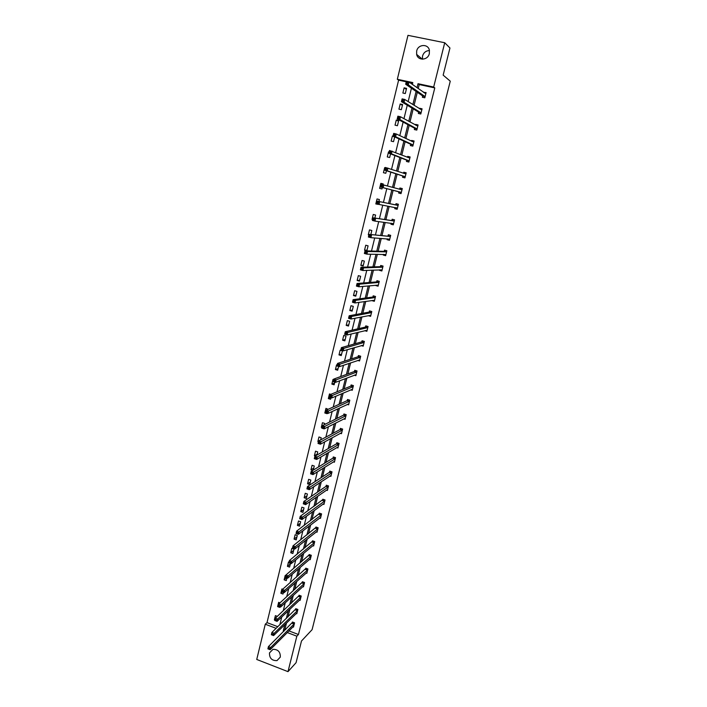 <?xml version="1.0" encoding="UTF-8"?>
<svg xmlns="http://www.w3.org/2000/svg" width="707" height="707" viewBox="0 0 707 707"><rect width="100%" height="100%" fill="white"/><g stroke="black" fill="none" stroke-linecap="round" stroke-linejoin="round"><path stroke-width="1.06" d="M422.477 59.211L422.53 56.03C423.67 52.512 425.968 50.692 429.441 50.568M429.335 53.608C427.965 60.449 417.864 61.041 416.635 54.386L416.67 51.01C418.023 44.099 428.301 43.551 429.405 50.374L429.335 53.608M280.317 657.095L277.003 660.603C271.895 660.789 269.385 658.226 269.473 652.906L272.99 649.335C278.01 649.309 280.449 651.898 280.317 657.095L277.003 660.603M406.278 81.8L398.607 80.156L397.325 79.281L407.974 35.35L444.721 42.738L449.952 47.996L443.156 75.136L450.262 81.172L312.096 629.672L301.5 640.984L296.065 662.698L287.996 671.65L256.738 659.463L265.275 624.228L276.154 628.346M398.607 80.156L267.007 622.62L265.275 624.228M418.632 112.298L418.35 113.456L420.789 113.995L422.079 108.816L419.631 108.277L419.525 108.719M410.679 144.414L410.396 145.562L412.817 146.119L414.09 141.002L411.668 140.446L411.483 141.197M402.822 176.167L402.539 177.298L404.943 177.872L406.198 172.808L403.794 172.234L403.529 173.295M397.166 209.219L394.771 208.671L397.157 209.263L398.395 204.261L396.008 203.66L395.734 204.783M394.771 208.671L395.054 207.549L395.478 208.804M395.699 204.924L396.698 203.837M389.486 240.168L387.091 239.682L389.46 240.292L390.688 235.343L388.32 234.733L388.046 235.846M387.091 239.682L387.295 238.878M388.01 235.997L388.947 234.901M381.904 270.763L379.5 270.348L381.851 270.975L383.061 266.079L380.711 265.452L380.437 266.548M379.5 270.348L379.624 269.853M374.392 301.014L371.997 300.661L374.321 301.306L375.523 296.472L373.19 295.826L372.925 296.913M364.759 330.699L366.88 331.3L368.064 326.519L365.758 325.856L365.492 326.934M357.804 360.455L359.527 360.959L360.694 356.231L358.405 355.559L358.14 356.62M350.813 389.857L352.245 390.291L353.412 385.615L351.132 384.926L350.866 385.978M343.814 418.915L345.051 419.304L346.2 414.673L343.938 413.975L343.682 415.009M343.62 415.248L344.353 414.099M336.85 447.646L337.937 447.991L339.068 443.422L336.824 442.697L336.567 443.722M336.505 443.969L337.221 442.829M329.939 476.058L330.894 476.377L332.016 471.843L329.789 471.118L329.542 472.126M323.072 504.153L323.93 504.445L325.043 499.964L322.825 499.222L322.578 500.22M316.259 531.938L317.036 532.212L318.141 527.784L315.941 527.024L315.702 528.014M309.516 559.431L310.223 559.679L311.31 555.295L309.136 554.527L308.888 555.508M302.835 586.624L303.48 586.863L304.558 582.524L302.393 581.737L302.154 582.709M296.206 613.526L296.816 613.747L297.877 609.461L295.729 608.665L295.491 609.62M288.916 630.891L298.451 634.497L434.787 87.898L419.207 84.557L418.217 88.552M417.307 92.264L414.09 105.316M413.215 108.843L409.98 121.984M409.159 125.325L405.898 138.545M405.12 141.709L401.841 155.01M401.108 157.988L397.802 171.377M397.113 174.178L393.79 187.647M393.145 190.271L389.831 203.713M389.168 206.4L385.907 219.638M385.209 222.466L382.01 235.466M381.276 238.436L378.13 251.206M377.361 254.308L374.268 266.848M373.473 270.092L370.441 282.402M369.602 285.787L366.624 297.868M365.758 301.385L362.832 313.245M361.94 316.895L359.068 328.534M358.14 332.308L355.321 343.743M354.357 347.641L351.591 358.856M350.601 362.885L347.888 373.888M346.863 378.042L344.203 388.832M343.151 393.11L340.544 403.688M339.457 408.089L336.903 418.464M335.79 422.989L333.28 433.161M332.14 437.801L329.674 447.778M328.508 452.533L326.095 462.307M324.893 467.177L322.533 476.757M321.305 481.741L318.99 491.126M317.735 496.226L315.472 505.417M314.182 510.631L311.964 519.627M310.656 524.956L308.482 533.758M307.147 539.194L305.017 547.81M303.657 553.36L301.571 561.791M300.183 567.447L298.151 575.692M296.728 581.454L294.739 589.523M293.29 595.382L291.355 603.274M289.879 609.24L287.979 616.946M286.485 623.017L284.912 629.389L285.557 629.628M292.928 626.87L293.502 627.091L294.563 622.823L292.424 622.019L292.185 622.973M299.512 600.11L300.139 600.34L301.209 596.028L299.052 595.241L298.814 596.204M306.166 573.059L306.847 573.306L307.925 568.949L305.76 568.172L305.512 569.144M312.883 545.724L313.625 545.981L314.721 541.58L312.529 540.811L312.282 541.801M319.661 518.09L320.474 518.364L321.579 513.909L319.378 513.158L319.131 514.157M326.493 490.145L327.403 490.446L328.516 485.948L326.298 485.205L326.051 486.213M333.386 461.892L334.402 462.219L335.533 457.668L333.297 456.943L333.041 457.968M340.332 433.32L341.481 433.691L342.621 429.087L340.367 428.371L340.12 429.405M347.314 404.431L348.639 404.837L349.797 400.189L347.526 399.49L347.27 400.533M347.208 400.763L347.95 399.623M354.313 375.205L355.877 375.673L357.044 370.963L354.755 370.282L354.499 371.334M361.295 345.626L363.195 346.174L364.37 341.419L362.064 340.747L361.807 341.817M361.754 342.02L362.558 340.889M370.671 316.011L368.267 315.693L370.592 316.347L371.785 311.54L369.461 310.886L369.195 311.964M378.139 285.928L375.735 285.548L378.077 286.185L379.279 281.315L376.937 280.688L376.672 281.775M385.686 255.51L383.282 255.059L385.642 255.678L386.862 250.755L384.502 250.137L384.228 251.241M383.282 255.059L383.45 254.405M393.322 224.738L390.918 224.216L393.295 224.826L394.533 219.842L392.155 219.241L391.881 220.354M390.918 224.216L391.157 223.253M398.925 191.897L398.642 193.029L401.037 193.612L402.292 188.575L399.888 187.991L399.614 189.123M406.737 160.339L406.454 161.479L408.867 162.044L410.131 156.954L407.718 156.388L407.497 157.29M414.647 128.4L414.364 129.558L416.794 130.106L418.076 124.953L415.636 124.405L415.486 125.006M422.645 96.099L422.362 97.266L424.81 97.796L426.1 92.582L423.581 92.334M444.721 42.738L433.674 87.049L418.014 83.7L417.033 87.712M434.787 87.898L433.674 87.049M298.451 634.497L296.843 636.176L287.996 671.65M412.358 84.425L412.808 82.586L397.325 79.281M279.839 624.794L281.766 616.928M283.26 610.839L285.23 602.797M286.697 596.805L288.721 588.577M290.162 582.692L292.23 574.278M293.644 568.508L295.756 559.9M297.143 554.235L299.3 545.433M300.661 539.883L302.861 530.895M304.196 525.451L306.449 516.269M307.757 510.94L310.064 501.555M311.336 496.341L313.687 486.761M314.942 481.661L317.337 471.887M318.557 466.903L321.005 456.916M322.198 452.056L324.699 441.866M325.865 437.129L328.41 426.728M329.542 422.106L332.149 411.501M333.244 407.002L335.905 396.185M336.974 391.811L339.678 380.781M340.721 376.531L343.478 365.28M344.495 361.162L347.305 349.691M348.286 345.705L351.149 334.013M352.095 330.151L355.02 318.238M355.93 314.518L358.909 302.375M359.792 298.778L362.824 286.415M363.672 282.959L366.765 270.357M367.578 267.034L370.724 254.202M371.502 251.02L374.71 237.95M375.452 234.918L378.713 221.609M379.429 218.71L382.752 205.154M383.424 202.405L386.8 188.645M387.463 185.95L390.847 172.155M391.545 169.282L394.913 155.575M395.664 152.518L399.004 138.89M399.8 135.656L403.123 122.108M403.962 118.679L407.259 105.219M408.151 101.605L411.43 88.225M284.824 624.643L283.251 631.033L283.896 631.28M287.263 632.553L296.843 636.176M416.114 91.442L412.879 104.565M412.004 108.109L408.761 121.312M407.93 124.671L404.66 137.953M403.874 141.135L400.586 154.506M399.844 157.502L396.53 170.953M395.84 173.772L392.509 187.302M391.855 189.944L388.532 203.448M387.869 206.152L384.59 219.453M383.892 222.29L380.675 235.351M379.942 238.339L376.778 251.171M376.009 254.29L372.907 266.892M372.112 270.145L369.063 282.517M368.223 285.911L365.236 298.054M364.37 301.58L361.436 313.51M360.535 317.169L357.654 328.87M356.717 332.652L353.889 344.141M352.926 348.056L350.151 359.324M349.152 363.371L346.43 374.427M345.405 378.599L342.736 389.433M341.675 393.737L339.06 404.369M337.973 408.787L335.401 419.207M334.287 423.749L331.769 433.965M330.62 438.632L328.154 448.645M326.979 453.426L324.566 463.244M323.355 468.14L320.987 477.755M319.758 482.766L317.434 492.187M316.17 497.313L313.899 506.539M312.609 511.78L310.391 520.812M309.074 526.158L306.891 535.005M305.548 540.466L303.418 549.118M302.048 554.686L299.962 563.161M298.566 568.835L296.525 577.115M295.102 582.904L293.105 590.999M291.655 596.894L289.702 604.812M288.226 610.804L286.326 618.545M412.667 83.161L409.671 82.525M267.007 622.62L277.842 626.711M406.56 88.366L405.297 93.554L402.866 93.032L404.13 87.845L406.56 88.366M402.61 104.53L401.355 109.682L398.934 109.152L400.197 103.991L402.61 104.53M398.686 120.588L397.431 125.722L395.027 125.174L396.282 120.049L398.686 120.588M394.7 136.911L393.534 141.665L391.139 141.108L392.385 136.009L393.119 136.177M390.556 153.87L389.663 157.511L387.277 156.954L388.514 151.881L389.142 152.032M386.437 170.732L385.81 173.277L383.433 172.702L384.661 167.665L385.288 167.815M382.337 187.488L381.983 188.946L379.615 188.362L380.834 183.352L383.212 183.926L383 184.774M378.245 204.243L375.815 203.934L377.034 198.95L379.394 199.542L378.917 201.486M372.651 219.577L372.041 219.417L373.252 214.46L375.603 215.061L374.869 218.056M368.895 234.971L368.285 234.812L369.487 229.89L371.829 230.491L370.848 234.53M368.082 245.833L366.88 250.738L364.547 250.119L365.749 245.223L368.082 245.833M364.352 261.095L363.159 265.965L360.835 265.346L362.028 260.476L364.352 261.095M360.641 276.269L359.456 281.112L357.15 280.485L358.325 275.642L360.641 276.269M356.955 291.355L355.78 296.171L353.473 295.535L354.649 290.718L356.955 291.355M353.288 306.361L352.121 311.151L349.824 310.506L350.99 305.716L353.288 306.361M349.647 321.278L348.48 326.042L346.191 325.388L347.358 320.625L349.647 321.278M346.015 336.117L344.857 340.854L342.586 340.191L343.735 335.454L346.015 336.117M342.409 350.866L341.26 355.577L338.989 354.905L340.138 350.204L342.409 350.866M338.609 366.438L337.681 370.221L335.418 369.549L336.559 364.865L337.151 365.042M334.773 382.125L334.119 384.794L331.866 384.104L333.006 379.447L333.598 379.624M330.964 397.723L330.584 399.278L328.34 398.589L329.471 393.949L330.796 394.356M327.173 413.233L327.058 413.683L324.822 412.985L325.954 408.381L328.128 409.326M321.915 427.488L321.332 427.302L322.454 422.724L324.681 423.422L324.38 424.66M318.442 441.734L317.858 441.548L318.972 436.988L321.19 437.704L320.651 439.904M315.304 456.006L314.403 455.715L315.508 451.181L317.726 451.897L316.948 455.061M312.812 470.411L310.965 469.802L312.07 465.294L314.27 466.019L313.263 470.128M310.841 480.062L309.746 484.542L307.545 483.809L308.641 479.328L310.841 480.062M307.43 494.025L306.334 498.488L304.151 497.746L305.238 493.292L307.43 494.025M304.028 507.918L302.95 512.354L300.767 511.612L301.854 507.175L304.028 507.918M300.652 521.739L299.574 526.149L297.408 525.398L298.478 520.988L300.652 521.739M297.293 535.482L296.224 539.874L294.059 539.114L295.128 534.722L297.293 535.482M293.953 549.153L292.884 553.519L290.736 552.75L291.797 548.393L293.953 549.153M290.471 563.408L289.57 567.094L287.422 566.325L288.483 561.985L289.048 562.18M286.918 577.946L286.273 580.597L284.134 579.82L285.186 575.498L285.743 575.701M283.383 592.413L282.986 594.03L280.856 593.244L281.907 588.949L282.694 589.24M279.866 606.792L279.725 607.393L277.595 606.597L278.638 602.329L280.043 602.841M274.908 620.092L274.36 619.88L275.394 615.629L277.347 616.363M284.912 629.389L283.251 631.033M419.207 84.557L418.014 83.7M275.147 619.146L274.36 619.88M278.381 605.89L277.595 606.597M282.261 591.998L280.856 593.244M286.494 577.796L284.134 579.82M290.347 563.903L287.422 566.325M293.644 550.435L290.736 552.75M296.949 536.896L294.059 539.114M300.281 523.286L297.408 525.398M303.621 509.606L300.767 511.612M306.979 495.846L304.151 497.746M310.364 482.015L307.545 483.809M313.758 468.114L310.965 469.802M317.178 454.133L314.403 455.715M318.574 441.159L317.858 441.548M322.047 426.948L321.332 427.302M325.538 412.658L324.822 412.985M330.62 397.617L328.34 398.589M334.535 383.088L331.866 384.104M338.07 368.647L335.418 369.549M341.614 354.119L338.989 354.905M345.184 339.519L342.586 340.191M348.772 324.84L346.191 325.388M352.378 310.073L349.824 310.506M356.01 295.226L353.473 295.535M359.66 280.299L357.15 280.485M363.327 265.293L360.835 265.346M367.013 250.198L364.547 250.119M368.921 234.865L368.285 234.812M372.669 219.506L372.041 219.417M378.21 204.394L375.815 203.934M399.34 193.197L398.828 191.738L380.596 187.046L381.25 184.35L401.85 189.803L399.543 189.184L400.586 188.186L399.888 187.991M383.194 183.988L380.834 183.352M403.582 173.303L404.484 172.464L403.794 172.234M385.271 167.868L384.661 167.665M407.639 157.343L408.399 156.662L407.718 156.388M389.115 152.12L388.514 151.881M411.713 141.303L412.34 140.764L411.668 140.446M394.665 137.061L392.385 136.009M415.813 125.174L416.299 124.768L415.636 124.405M398.527 121.233L396.282 120.049M419.931 108.966L419.631 108.277M402.416 105.325L400.197 103.991M424.067 92.679L423.652 92.051M406.331 89.312L404.13 87.845M269.385 648.363L268.474 648.01L268.253 648.911L269.164 649.265L270.71 647.462L270.154 649.724L267.891 648.849L268.448 646.596L270.71 647.462L294.324 623.777M293.741 626.137L270.154 649.724L269.164 649.265M268.474 648.01L268.448 646.596L292.707 622.125M272.84 634.197L271.93 633.852L271.709 634.762L272.619 635.107L274.166 633.313L273.609 635.584L271.347 634.718L271.895 632.447L274.166 633.313L297.638 610.424M297.055 612.792L273.609 635.584L272.619 635.107M271.93 633.852L271.895 632.447L296.021 608.771M276.322 619.951L275.412 619.606L275.182 620.525L276.101 620.87L277.648 619.076L277.091 621.365L274.811 620.507L275.368 618.218L277.648 619.076L300.97 596.991M300.378 599.377L277.091 621.365L276.101 620.87M275.412 619.606L275.368 618.218L299.353 595.347M279.822 605.625L278.903 605.289L278.682 606.208L279.601 606.544L281.147 604.759L280.591 607.057L278.302 606.208L278.858 603.911L281.147 604.759L304.319 583.496M303.727 585.891L280.591 607.057L279.601 606.544M278.903 605.289L278.858 603.911L302.702 581.852M283.339 591.22L282.42 590.884L282.199 591.812L283.118 592.148L283.339 591.22L284.674 590.363L284.108 592.678L281.81 591.83L282.376 589.523L284.674 590.363L307.686 569.922M307.085 572.334L284.108 592.678L283.118 592.148M282.42 590.884L282.376 589.523L306.069 568.287M310.408 558.689L287.643 578.211L285.336 577.38L285.902 575.047L309.454 554.642M285.955 576.399L285.734 577.327L286.653 577.663L286.883 576.726L285.955 576.399L285.902 575.047L288.209 575.887L311.071 556.276M286.883 576.726L288.209 575.887L287.643 578.211L286.653 577.663M290.444 562.162L289.517 561.826L289.287 562.763L290.215 563.099L290.444 562.162L291.77 561.323L291.196 563.665L288.889 562.834L289.455 560.501L291.77 561.323L314.474 542.561M313.749 545.009L291.196 563.665L290.215 563.099M289.517 561.826L289.455 560.501L312.856 540.926M294.024 547.501L293.096 547.174L292.866 548.119L293.794 548.446L294.024 547.501L295.349 546.679L294.775 549.03L292.451 548.208L293.025 545.857L295.349 546.679L317.894 528.774M317.24 531.204L294.775 549.03L293.794 548.446M293.096 547.174L293.025 545.857L316.285 527.139M297.62 532.76L296.693 532.433L296.463 533.387L297.391 533.705L297.62 532.76L298.955 531.956L298.372 534.315L296.047 533.502L296.622 531.134L298.955 531.956L321.332 514.908M320.722 517.365L298.372 534.315L297.391 533.705M296.693 532.433L296.622 531.134L319.723 513.273M301.244 517.939L300.307 517.612L300.077 518.567L301.014 518.885L301.244 517.939L302.578 517.135L301.995 519.512L299.653 518.708L300.236 516.331L302.578 517.135L324.787 500.971M324.124 503.411L301.995 519.512L301.014 518.885M300.307 517.612L300.236 516.331L323.187 499.336M304.894 503.022L303.948 502.704L303.718 503.667L304.655 503.985L304.894 503.022L306.219 502.235L305.636 504.63L303.285 503.835L303.869 501.44L306.219 502.235L328.269 486.955M327.65 489.438L305.636 504.63L304.655 503.985M303.948 502.704L303.869 501.44L325.865 486.443L326.661 485.329M308.552 488.024L307.607 487.706L307.377 488.67L308.323 488.988L308.552 488.024L309.887 487.247L309.295 489.659L306.935 488.864L307.527 486.46L309.887 487.247L331.769 472.859M331.141 475.36L309.295 489.659L308.323 488.988M307.607 487.706L307.527 486.46L329.365 472.338L330.16 471.233M307.377 488.67L306.935 488.864M312.238 472.939L311.292 472.629L311.053 473.593L311.999 473.911L312.238 472.939L313.572 472.179L312.98 474.6L310.612 473.814L311.204 471.392L313.572 472.179L335.277 458.693M334.658 461.203L312.98 474.6L311.999 473.911M311.292 472.629L311.204 471.392L332.856 458.18L333.677 457.067M311.053 473.593L310.612 473.814M315.949 457.765L314.995 457.456L314.756 458.428L315.711 458.737L315.949 457.765L317.275 457.014L316.683 459.444L314.306 458.675L314.898 456.236L317.275 457.014L338.812 444.438M338.105 446.921L316.683 459.444L315.711 458.737M314.995 457.456L314.898 456.236L336.514 443.802L338.759 444.517M314.756 458.428L314.306 458.675M341.145 432.878L341.64 433.038M319.679 442.502L318.716 442.193L318.477 443.174L319.44 443.483L319.679 442.502L321.005 441.76L320.412 444.208L318.017 443.439L318.618 440.991L321.005 441.76L342.365 430.112M341.737 432.657L320.412 444.208L319.44 443.483M318.716 442.193L318.618 440.991L339.934 429.609L340.774 428.504M318.477 443.174L318.017 443.439M344.627 418.509L345.202 418.685M323.426 427.152L322.463 426.842L322.224 427.832L323.187 428.133L323.426 427.152L324.76 426.418L324.16 428.884L321.756 428.124L322.365 425.658L324.76 426.418L345.944 415.716M345.308 418.27L324.16 428.884L323.187 428.133M322.463 426.842L322.365 425.658L343.629 415.08L345.882 415.787M322.224 427.832L321.756 428.124M348.118 404.059L348.781 404.263M327.2 411.704L326.236 411.403L325.998 412.393L326.961 412.694L327.2 411.704L328.534 410.988L327.924 413.462L325.52 412.711L326.121 410.237L328.534 410.988L349.532 401.231M348.896 403.803L327.924 413.462L326.961 412.694M326.236 411.403L326.121 410.237L347.208 400.604L349.479 401.302M325.998 412.393L325.52 412.711M351.609 389.522L352.378 389.751M331 396.167L330.028 395.867L329.78 396.866L330.752 397.166L331 396.167L332.325 395.46L331.716 397.961L329.303 397.219L329.913 394.718L332.325 395.46L353.147 386.667M352.51 389.248L331.716 397.961L330.752 397.166M330.028 395.867L329.913 394.718L350.734 386.137L351.573 385.059M329.78 396.866L329.303 397.219M355.1 374.904L356.001 375.17M334.818 380.543L333.845 380.242L333.598 381.25L334.57 381.541L334.818 380.543L336.152 379.853L335.533 382.354L333.112 381.621L333.722 379.12L336.152 379.853L356.779 372.015M356.134 374.622L335.533 382.354L334.57 381.541M333.845 380.242L333.722 379.12L354.313 371.511L355.214 370.424M333.598 381.25L333.112 381.621M358.59 360.19L359.633 360.499M338.653 364.821L337.681 364.529L337.433 365.537L338.406 365.828L338.653 364.821L339.987 364.14L339.369 366.668L336.939 365.934L337.548 363.416L339.987 364.14L360.437 357.291M359.783 359.907L339.369 366.668L338.406 365.828M337.681 364.529L337.548 363.416L357.963 356.788L358.873 355.701M337.433 365.537L336.939 365.934M362.072 345.396L363.301 345.75M342.515 349.002L341.543 348.719L341.287 349.735L342.268 350.018L342.515 349.002L343.849 348.339L343.231 350.875L340.783 350.159L341.401 347.623L343.849 348.339L364.105 342.48M363.46 345.113L343.231 350.875L342.268 350.018M341.543 348.719L341.401 347.623L361.745 341.879L364.052 342.55M341.287 349.735L340.783 350.159M365.528 330.505L366.977 330.92M346.403 333.094L345.423 332.811L345.175 333.837L346.156 334.119L346.403 333.094L347.738 332.44L347.119 334.994L344.663 334.287L345.281 331.733L347.738 332.44L367.799 327.588M367.145 330.231L347.119 334.994L346.156 334.119M345.423 332.811L345.281 331.733L365.316 327.094L366.261 326.007M345.175 333.837L344.663 334.287M350.318 317.09L349.329 316.807L349.081 317.841L350.062 318.115L350.318 317.09L351.653 316.453L351.026 319.016L348.56 318.318L349.187 315.755L351.653 316.453L371.52 312.618M370.857 315.269L351.026 319.016L350.062 318.115M349.329 316.807L349.187 315.755L369.019 312.114L369.982 311.036M349.081 317.841L348.56 318.318M354.251 300.988L353.261 300.714L353.005 301.748L353.995 302.022L354.251 300.988L355.586 300.36L354.949 302.95L352.475 302.251L353.111 299.671L355.586 300.36L375.258 297.55M374.586 300.228L354.949 302.95L353.995 302.022M353.261 300.714L353.111 299.671L372.748 297.055L373.729 295.977M353.005 301.748L352.475 302.251M358.21 284.788L357.212 284.514L356.955 285.557L357.954 285.831L358.21 284.788L359.545 284.179L358.909 286.777L356.425 286.096L357.053 283.498L359.545 284.179L379.014 282.411M378.342 285.098L358.909 286.777L357.954 285.831M357.212 284.514L357.053 283.498L376.504 281.907L377.503 280.838M356.955 285.557L356.425 286.096M362.187 268.492L361.189 268.218L360.932 269.27L361.931 269.535L362.187 268.492L363.522 267.891L362.885 270.507L360.393 269.835L361.03 267.219L363.522 267.891L382.787 267.175M382.116 269.88L362.885 270.507L361.931 269.535M361.189 268.218L361.03 267.219L380.269 266.68L381.294 265.611M380.242 270.313L380.03 269.835M360.932 269.27L360.393 269.835M366.199 252.09L365.192 251.825L364.936 252.876L365.934 253.141L366.199 252.09L367.534 251.506L366.889 254.14L364.379 253.477L365.024 250.844L367.534 251.506L386.588 251.86M385.916 254.573L366.889 254.14L365.934 253.141M365.192 251.825L365.024 250.844L384.06 251.365L385.103 250.296M384.016 255.068L383.751 254.414M364.936 252.876L364.379 253.477M370.229 235.59L369.222 235.334L368.957 236.394L369.964 236.651L370.229 235.59L371.564 235.024L370.919 237.676L368.4 237.022L369.045 234.37L390.414 236.456M389.734 239.187L370.919 237.676L369.964 236.651M369.222 235.334L369.045 234.37L390.361 236.509M387.816 239.735L387.489 238.886M368.957 236.394L368.4 237.022M374.286 218.993L373.269 218.737L373.004 219.806L374.021 220.063L374.286 218.993L375.62 218.445L374.966 221.105L372.439 220.46L373.084 217.8L394.259 220.964M373.269 218.737L373.084 217.8L394.179 221.035L391.828 220.407L392.809 219.409M393.569 223.712L374.966 221.105L374.021 220.063M391.634 224.313L391.254 223.271M373.004 219.806L372.439 220.46M378.36 202.299L377.344 202.043L377.078 203.112L378.104 203.369L378.36 202.299L379.694 201.76L379.04 204.438L376.504 203.802L377.158 201.124L398.121 205.375M397.431 208.141L379.04 204.438L378.104 203.369M377.344 202.043L377.158 201.124L398.068 205.428M377.078 203.112L376.504 203.802M400.586 188.186L402.283 188.601M382.469 185.49L383.804 184.969L383.141 187.664L380.596 187.046L381.179 186.321L382.204 186.577L382.469 185.49L381.444 185.243L381.179 186.321M401.32 192.49L383.141 187.664L382.204 186.577M381.25 184.35L381.444 185.243M404.484 172.464L406.18 172.87M403.211 177.457L402.725 175.99L384.705 170.175L385.368 167.462L405.915 173.94M386.596 168.584L387.931 168.08L387.268 170.794L384.705 170.175L385.306 169.424L386.331 169.671L386.596 168.584L385.571 168.346L385.306 169.424M405.226 176.741L387.268 170.794L386.331 169.671M385.368 167.462L385.571 168.346M408.399 156.662L410.104 157.06M407.108 161.629L406.649 160.153L388.85 153.207L389.513 150.476L409.848 158.094M390.75 151.572L392.093 151.086L391.422 153.817L388.85 153.207L389.46 152.429L390.485 152.668L390.75 151.572L389.725 151.333L389.46 152.429M409.15 160.904L391.422 153.817L390.485 152.668M389.513 150.476L389.725 151.333M412.34 140.764L414.055 141.153M411.032 145.704L410.59 144.228L393.021 136.133L393.684 133.384L396.274 133.976L413.807 142.142M394.939 134.454L396.274 133.976L395.602 136.725L393.021 136.133L393.631 135.32L394.665 135.558L394.939 134.454L393.905 134.224L393.631 135.32M413.109 144.979L395.602 136.725L394.665 135.558M393.684 133.384L393.905 134.224M416.299 124.768L418.023 125.157M414.974 129.69L414.558 128.206L397.21 118.953L397.882 116.187L400.48 116.77L417.784 126.111M399.146 117.229L400.48 116.77L399.8 119.536L397.21 118.953L397.838 118.104L398.872 118.343L399.146 117.229L398.103 117L397.838 118.104M417.077 128.957L399.8 119.536L398.872 118.343M397.882 116.187L398.103 117M420.285 108.684L422.008 109.064M418.942 113.588L418.544 112.086L401.426 101.667L402.106 98.883L404.713 99.457L421.787 109.974M403.379 99.899L404.713 99.457L404.033 102.241L401.426 101.667L402.062 100.792L403.105 101.013L403.379 99.899L402.336 99.669L402.062 100.792M421.08 112.837L404.033 102.241L403.105 101.013M402.106 98.883L402.336 99.669M424.288 92.511L426.029 92.882M422.936 97.389L422.556 95.878L405.677 84.266L406.357 81.473L408.973 82.03L425.808 93.748M407.639 82.463L408.973 82.03L408.293 84.831L405.677 84.266L406.322 83.355L407.365 83.585L407.639 82.463L406.587 82.233L406.322 83.355M425.101 96.629L408.293 84.831L407.365 83.585M406.357 81.473L406.587 82.233M294.13 624.06L291.991 623.256M294.262 623.874L292.124 623.07M297.444 610.698L295.296 609.902M297.576 610.512L295.429 609.717M300.775 597.265L298.619 596.469M300.908 597.088L298.752 596.301M304.125 583.761L301.96 582.975M304.257 583.584L302.092 582.807M307.492 570.187L305.318 569.409M307.625 570.019L305.451 569.241M310.877 556.533L308.694 555.764M311.009 556.374L308.835 555.596M314.279 542.817L312.096 542.048M314.412 542.658L312.229 541.889M317.699 529.022L315.508 528.262M317.832 528.863L315.64 528.102M321.146 515.147L318.937 514.396M321.278 514.996L319.069 514.245M324.601 501.201L322.392 500.45L324.61 501.201M324.734 501.051L322.525 500.309M325.874 486.434L328.092 487.176L325.865 486.443M328.207 487.035L325.989 486.292M329.365 472.338L331.592 473.071L329.347 472.347M331.707 472.939L329.48 472.205M335.091 458.905L332.856 458.18L335.109 458.896M335.224 458.772L332.988 458.048M338.626 444.65L336.382 443.934M342.188 430.316L339.934 429.609M342.312 430.192L340.058 429.485M345.758 415.91L343.496 415.203L345.794 415.893M349.355 401.417L347.084 400.719M352.97 386.853L350.69 386.155M353.093 386.738L350.813 386.049M356.602 372.2L354.313 371.511M356.726 372.085L354.437 371.405M360.261 357.459L357.963 356.788M360.376 357.362L358.087 356.69M363.937 342.648L361.63 341.985M367.631 327.748L365.316 327.094M367.746 327.659L365.431 326.996M371.343 312.768L369.019 312.114M371.467 312.68L369.142 312.026M375.081 297.7L372.748 297.055M375.196 297.612L372.872 296.975M378.837 282.544L376.504 281.907M378.961 282.464L376.619 281.837M382.62 267.308L380.269 266.68M382.734 267.237L380.384 266.61L382.699 267.273M386.42 251.984L384.06 251.365M386.535 251.913L384.175 251.294M390.246 236.571L387.878 235.961M393.552 223.651L392.933 223.492M394.091 221.07L391.713 220.469M397.414 208.079L396.044 207.734M397.953 205.481L395.567 204.889M401.293 192.419L398.898 191.836M401.223 192.322L398.828 191.738M405.199 176.67L402.796 176.096M405.129 176.564L402.725 175.99M409.132 160.834L406.719 160.259M409.061 160.719L406.649 160.153M413.082 144.9L410.661 144.343M413.012 144.785L410.59 144.228M417.059 128.877L414.629 128.329M416.989 128.754L414.558 128.206M421.054 112.758L418.615 112.219M420.992 112.625L418.544 112.086M425.084 96.55L422.627 96.011M425.013 96.408L422.556 95.878M416.635 54.386L422.362 59.202M338.653 444.632L336.408 443.916M342.215 430.298L339.961 429.591M349.391 401.399L347.119 400.701M353.014 386.826L350.734 386.137M356.646 372.174L354.366 371.484M360.305 357.433L358.016 356.761M363.99 342.621L361.684 341.949M367.684 327.721L365.378 327.058M371.405 312.733L369.089 312.079M375.152 297.665L372.819 297.02M378.917 282.508L376.575 281.881M386.499 251.948L384.148 251.33M390.326 236.536L387.957 235.926M398.05 205.445L395.664 204.853M401.938 189.768L399.543 189.184"/></g></svg>
